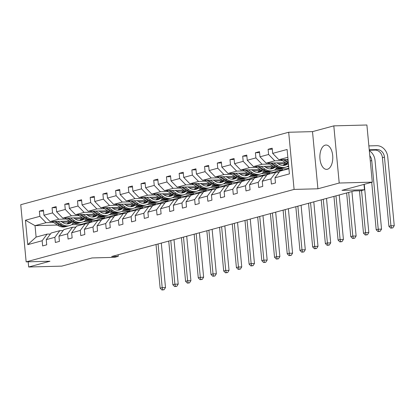 <?xml version="1.0" encoding="UTF-8"?>
<svg xmlns="http://www.w3.org/2000/svg" width="415" height="415" viewBox="0 0 415 415"><rect width="100%" height="100%" fill="white"/><g stroke="black" fill="none" stroke-linecap="round" stroke-linejoin="round"><path stroke-width="0.62" d="M327.466 169.253A12.175 6.448 -91.5 0 0 332.742 156.258A12.175 6.448 -91.5 0 0 326.008 145.032A12.175 6.448 -91.5 0 0 325.189 145.151A12.175 6.448 -91.5 0 0 319.913 158.146A12.175 6.448 -91.5 0 0 326.647 169.372A12.175 6.448 -91.5 0 0 327.466 169.253M333.81 125.87L312.505 131.628L317.911 188.789L339.211 183.031L333.81 125.87L366.896 124.998L372.296 182.154L341.991 190.35L364.489 189.759L363.986 184.405M339.211 183.031L372.296 182.154M28.184 261.813L28.671 267.001L61.757 266.129L92.063 257.938L114.561 257.341L118.265 256.34L118.114 254.763M288.684 132.255L20.75 204.709L26.155 261.87L294.09 189.416L288.684 132.255L312.505 131.628M91.72 220.479L91.814 221.475L83.571 221.688M68.823 222.077L62.281 222.253M53.685 222.476L46.024 222.679L35.026 225.651L25.434 220.235L39.856 216.34L39.363 211.162L43.534 211.053M91.814 221.475L80.816 224.448L71.686 224.686M57.436 225.065L35.026 225.651L36.11 237.084L47.108 234.112L50.423 234.024M46.024 222.679L39.856 216.34M66.395 219.042L58.733 219.245L50.101 221.579L43.928 215.235L43.435 210.063L39.363 211.162M43.928 215.235L52.56 212.9L52.072 207.723L56.238 207.614M79.104 215.603L71.442 215.805L62.805 218.14L56.637 211.8L56.144 206.623L52.072 207.723M56.637 211.8L65.269 209.466L64.782 204.289L68.947 204.18M91.808 212.169L84.152 212.371L75.514 214.705L69.341 208.361L68.854 203.189L64.782 204.289M69.341 208.361L77.978 206.027L77.491 200.855L81.656 200.741M104.518 208.729L96.861 208.932L88.224 211.266L82.051 204.927L81.563 199.75L77.491 200.855M82.051 204.927L90.688 202.593L90.2 197.416L94.366 197.307M117.227 205.295L109.565 205.498L100.933 207.832L94.76 201.488L94.272 196.316L90.2 197.416M94.76 201.488L103.397 199.153L102.904 193.981L107.075 193.867M129.936 201.861L122.275 202.058L113.643 204.398L107.469 198.054L106.982 192.876L102.904 193.981M107.469 198.054L116.101 195.719L115.614 190.542L119.779 190.433M142.646 198.422L134.984 198.624L126.347 200.959L120.179 194.619L119.686 189.442L115.614 190.542M120.179 194.619L128.811 192.28L128.323 187.108L132.489 186.999M155.35 194.988L147.693 195.185L139.056 197.524L132.883 191.18L132.395 186.003L128.323 187.108M132.883 191.18L141.52 188.846L141.033 183.669L145.198 183.56M168.059 191.548L160.403 191.751L151.766 194.085L145.592 187.746L145.105 182.569L141.033 183.669M145.592 187.746L154.23 185.406L153.742 180.235L157.907 180.126M180.769 188.114L173.107 188.317L164.475 190.651L158.302 184.307L157.814 179.135L153.742 180.235M158.302 184.307L166.939 181.972L166.446 176.795L170.617 176.686M193.478 184.675L185.816 184.877L177.184 187.212L171.011 180.873L170.524 175.695L166.446 176.795M171.011 180.873L179.648 178.538L179.156 173.361L183.326 173.252M206.188 181.241L198.526 181.443L189.888 183.778L183.721 177.433L183.228 172.261L179.156 173.361M183.721 177.433L192.353 175.099L191.865 169.922L196.03 169.813M218.892 177.802L211.235 178.004L202.598 180.338L196.43 173.999L195.937 168.822L191.865 169.922M196.43 173.999L205.062 171.665L204.574 166.488L208.74 166.379M231.601 174.367L223.944 174.57L215.307 176.904L209.134 170.56L208.646 165.388L204.574 166.488M209.134 170.56L217.771 168.225L217.284 163.054L221.449 162.939M244.311 170.928L236.654 171.13L228.017 173.465L221.843 167.126L221.356 161.949L217.284 163.054M221.843 167.126L230.481 164.791L229.988 159.614L234.159 159.505M257.02 167.494L249.358 167.696L240.726 170.031L234.553 163.686L234.065 158.514L229.988 159.614M234.553 163.686L243.19 161.352L242.697 156.18L246.868 156.066M269.729 164.055L262.067 164.257L253.435 166.591L247.262 160.252L246.775 155.075L242.697 156.18M247.262 160.252L255.894 157.918L255.407 152.741L259.572 152.632M282.439 160.621L274.777 160.823L266.139 163.157L259.972 156.813L259.479 151.641L255.407 152.741M259.972 156.813L268.604 154.479L268.116 149.307L272.281 149.198M287.834 157.29L278.849 159.723L272.676 153.379L272.188 148.202L268.116 149.307M272.676 153.379L287.097 149.478L289.405 173.89L274.984 177.786L275.477 182.963L271.4 184.063L270.912 178.891L262.275 181.225L262.768 186.397L258.695 187.502L258.203 182.325L249.571 184.659L250.058 189.837L245.986 190.936L245.493 185.764L236.861 188.099L237.349 193.271L233.277 194.376L232.789 189.199L224.152 191.533L224.64 196.71L220.567 197.81L220.08 192.638L211.443 194.972L211.93 200.144L207.858 201.249L207.37 196.072L198.733 198.406L199.226 203.583L195.149 204.683L194.661 199.506L186.029 201.846L186.517 207.018L182.444 208.123L181.952 202.945L173.32 205.28L173.807 210.457L169.735 211.557L169.247 206.38L160.61 208.714L161.098 213.891L157.026 214.991L156.538 209.819L147.901 212.153L148.388 217.33L144.316 218.43L143.829 213.253L135.191 215.587L135.684 220.764L131.607 221.864L131.119 216.692L122.482 219.027L122.975 224.204L118.903 225.304L118.41 220.126L109.778 222.461L110.266 227.638L106.193 228.738L105.701 223.566L97.069 225.9L97.556 231.072L93.484 232.177L92.996 227L84.359 229.334L84.847 234.511L80.775 235.611L80.287 230.439L71.65 232.774L72.143 237.945L68.065 239.05L67.578 233.873L58.94 236.208L59.433 241.385L55.361 242.485L54.868 237.307L46.236 239.647L46.724 244.819L42.652 245.924L42.159 240.747L27.743 244.648L25.434 220.235M364.489 189.759L360.785 190.76L354.166 190.936L111.651 256.517L118.265 256.34M46.236 239.647L51.18 233.012L59.812 230.673L63.132 230.59M59.812 230.673L54.868 237.307M104.43 217.045L104.523 218.036L95.886 220.37L85.262 220.65M69.336 221.071L50.101 221.579M104.523 218.036L96.28 218.254M81.532 218.643L74.991 218.814M58.733 219.245L52.56 212.9M58.94 236.208L63.889 229.573L72.521 227.238L75.841 227.15M72.521 227.238L67.578 233.873M117.139 213.611L117.232 214.602L108.595 216.936L97.971 217.216M82.046 217.636L62.805 218.14M117.232 214.602L108.989 214.82M94.241 215.203L87.7 215.38M71.442 215.805L65.269 209.466M71.65 232.774L76.593 226.139L85.231 223.804L88.551 223.716M85.231 223.804L80.287 230.439M129.848 210.172L129.942 211.162L121.305 213.497L110.681 213.777M94.755 214.197L75.514 214.705M129.942 211.162L121.699 211.38M106.951 211.769L100.409 211.941M84.152 212.371L77.978 206.027M84.359 229.334L89.303 222.699L97.94 220.365L101.255 220.277M97.94 220.365L92.996 227M142.553 206.737L142.646 207.728L134.014 210.063L123.385 210.343M107.464 210.763L88.224 211.266M142.646 207.728L134.403 207.946M119.66 208.335L113.119 208.506M96.861 208.932L90.688 202.593M97.069 225.9L102.012 219.265L110.649 216.931L113.964 216.843M110.649 216.931L105.701 223.566M155.262 203.298L155.355 204.289L146.723 206.623L136.094 206.903M120.168 207.324L100.933 207.832M155.355 204.289L147.112 204.507M132.364 204.896L125.823 205.067M109.565 205.498L103.397 199.153M109.778 222.461L114.722 215.826L123.359 213.492L126.674 213.403M123.359 213.492L118.41 220.126M167.971 199.864L168.065 200.855L159.427 203.189L148.803 203.469M132.878 203.89L113.643 204.398M168.065 200.855L159.822 201.073M145.074 201.462L138.532 201.633M122.275 202.058L116.101 195.719M122.482 219.027L127.431 212.392L136.063 210.057L139.383 209.969M136.063 210.057L131.119 216.692M180.681 196.425L180.774 197.416L172.137 199.755L161.513 200.03M145.587 200.45L126.347 200.959M180.774 197.416L172.531 197.633M157.783 198.022L151.242 198.194M134.984 198.624L128.811 192.28M135.191 215.587L140.14 208.953L148.772 206.618L152.092 206.53M148.772 206.618L143.829 213.253M193.39 192.991L193.483 193.981L184.846 196.316L174.222 196.596M158.297 197.016L139.056 197.524M193.483 193.981L185.24 194.199M170.492 194.588L163.951 194.76M147.693 195.185L141.52 188.846M147.901 212.153L152.845 205.518L161.482 203.184L164.797 203.096M161.482 203.184L156.538 209.819M206.094 189.551L206.193 190.542L197.556 192.882L186.926 193.162M171.006 193.577L151.766 194.085M206.193 190.542L197.945 190.76M183.202 191.149L176.66 191.32M160.403 191.751L154.23 185.406M160.61 208.714L165.554 202.079L174.191 199.745L177.506 199.657M174.191 199.745L169.247 206.38M218.804 186.117L218.897 187.108L210.265 189.442L199.636 189.722M183.715 190.143L164.475 190.651M218.897 187.108L210.654 187.326M195.911 187.715L189.37 187.886M173.107 188.317L166.939 181.972M173.32 205.28L178.263 198.645L186.9 196.311L190.215 196.222M186.9 196.311L181.952 202.945M231.513 182.678L231.606 183.674L222.974 186.008L212.345 186.288M196.419 186.709L177.184 187.212M231.606 183.674L223.363 183.887M208.615 184.276L202.074 184.452M185.816 184.877L179.648 178.538M186.029 201.846L190.973 195.211L199.605 192.871L202.925 192.788M199.605 192.871L194.661 199.506M244.222 179.244L244.316 180.235L235.679 182.569L225.055 182.849M209.129 183.269L189.888 183.778M244.316 180.235L236.073 180.452M221.325 180.841L214.783 181.013M198.526 181.443L192.353 175.099M198.733 198.406L203.682 191.772L212.314 189.437L215.634 189.349M212.314 189.437L207.37 196.072M256.932 175.804L257.025 176.8L248.388 179.135L237.764 179.415M221.838 179.835L202.598 180.338M257.025 176.8L248.782 177.013M234.034 177.402L227.493 177.579M211.235 178.004L205.062 171.665M211.443 194.972L216.386 188.337L225.023 186.003L228.343 185.915M225.023 186.003L220.08 192.638M269.641 172.37L269.734 173.361L261.097 175.695L250.468 175.976M234.548 176.396L215.307 176.904M269.734 173.361L261.492 173.579M246.743 173.968L240.202 174.139M223.944 174.57L217.771 168.225M224.152 191.533L229.096 184.898L237.733 182.564L241.048 182.476M237.733 182.564L232.789 189.199M282.345 168.936L282.439 169.927L273.807 172.261L263.177 172.541M247.257 172.962L228.017 173.465M282.439 169.927L274.196 170.145M259.453 170.529L252.911 170.705M236.654 171.13L230.481 164.791M236.861 188.099L241.805 181.464L250.442 179.13L253.757 179.041M250.442 179.13L245.493 185.764M288.866 168.189L286.516 168.822L275.887 169.102M259.961 169.522L240.726 170.031M288.721 166.659L286.905 166.706M272.157 167.095L265.616 167.266M249.358 167.696L243.19 161.352M249.571 184.659L254.514 178.025L263.146 175.69L266.466 175.602M263.146 175.69L258.203 182.325M272.671 166.088L253.435 166.591M284.866 163.66L278.325 163.832M262.067 164.257L255.894 157.918M262.275 181.225L267.224 174.591L275.856 172.256L279.176 172.168M275.856 172.256L270.912 178.891M285.38 162.649L266.139 163.157M274.777 160.823L268.604 154.479M274.984 177.786L279.928 171.151L288.918 168.723M317.911 188.789L294.09 189.416M28.671 267.001L49.976 261.243L26.155 261.87M80.816 224.448L80.868 224.982M288.041 159.479L278.849 159.723M47.108 234.112L42.159 240.747M27.743 244.648L36.11 237.084M281.048 159.661L286.428 163.375A11.942 10.043 74.9 0 0 288.518 164.496M286.511 159.521L288.155 160.652M283.123 159.609L287.979 162.955A11.942 10.043 74.9 0 0 288.399 163.23M369.283 150.261L375.067 150.111A7.802 6.567 -105.1 0 1 382.412 157.659L388.907 226.331L390.94 225.781L394.25 225.693L387.76 157.02A11.708 9.846 74.9 0 0 376.737 145.696L368.873 145.904M288.306 162.244L284.436 159.573M369.236 149.768L377.105 149.561A7.802 6.567 -105.1 0 1 384.451 157.109L390.94 225.781L391.511 227.928L390.697 228.146L392.834 227.892L391.511 227.928M392.834 227.892L394.25 225.693M388.907 226.331L390.697 228.146M282.88 165.492A9.913 8.336 74.9 0 0 285.489 162.727M268.339 163.1L273.724 166.809A11.942 10.043 74.9 0 0 281.458 168.308L283.004 167.893A11.942 10.043 74.9 0 0 283.492 167.743M273.801 162.955L277.796 165.71A11.942 10.043 74.9 0 0 285.53 167.209A11.942 10.043 74.9 0 0 288.627 165.642M276.94 162.872L278.579 164.008A9.913 8.336 74.9 0 0 285.001 165.248A9.913 8.336 74.9 0 0 287.486 164.018M270.414 163.043L275.269 166.394A11.942 10.043 74.9 0 0 283.004 167.893M286.35 163.323A9.913 8.336 -105.1 0 1 283.71 165.471M285.53 167.209L283.985 167.629A11.942 10.043 -105.1 0 1 276.25 166.13L271.726 163.012M284.218 165.414A9.913 8.336 74.9 0 0 286.827 163.635M369.796 155.713A7.802 6.567 -105.1 0 1 371.741 160.548L378.231 229.215L381.541 229.127L375.051 160.46A11.708 9.846 74.9 0 0 369.319 150.671M371.71 182.315L376.198 229.765L378.231 229.215L378.807 231.363L377.992 231.586L380.13 231.326L378.807 231.363M380.13 231.326L381.541 229.127M376.198 229.765L377.992 231.586M270.17 168.926A9.913 8.336 74.9 0 0 272.78 166.161M255.63 166.534L261.014 170.249A11.942 10.043 74.9 0 0 268.749 171.748L270.3 171.328A11.942 10.043 74.9 0 0 270.782 171.182M261.092 166.394L265.086 169.149A11.942 10.043 74.9 0 0 272.821 170.643A11.942 10.043 74.9 0 0 276.815 168.272M264.231 166.311L265.87 167.442A9.913 8.336 74.9 0 0 272.292 168.687A9.913 8.336 74.9 0 0 274.777 167.453M257.705 166.482L262.56 169.828A11.942 10.043 74.9 0 0 270.3 171.328M273.646 166.757A9.913 8.336 -105.1 0 1 271 168.91M272.821 170.643L271.275 171.063A11.942 10.043 -105.1 0 1 263.541 169.564L259.017 166.446M271.509 168.853A9.913 8.336 74.9 0 0 274.118 167.074M359.478 190.796L363.488 233.204L365.527 232.654L368.831 232.566L364.271 184.327M361.543 190.552L365.527 232.654L366.097 234.802L365.283 235.02L367.42 234.766L366.097 234.802M367.42 234.766L368.831 232.566M363.488 233.204L365.283 235.02M257.466 172.36A9.913 8.336 74.9 0 0 260.075 169.6M242.92 169.974L248.305 173.683A11.942 10.043 74.9 0 0 256.039 175.182L257.591 174.767A11.942 10.043 74.9 0 0 258.073 174.616M248.383 169.828L252.377 172.583A11.942 10.043 74.9 0 0 260.117 174.082A11.942 10.043 74.9 0 0 264.106 171.706M251.521 169.745L253.166 170.876A9.913 8.336 74.9 0 0 259.583 172.121A9.913 8.336 74.9 0 0 262.067 170.892M245 169.917L249.851 173.268A11.942 10.043 74.9 0 0 257.591 174.767M260.936 170.192A9.913 8.336 -105.1 0 1 258.291 172.344M260.117 174.082L258.566 174.502A11.942 10.043 -105.1 0 1 250.831 173.003L246.308 169.885M258.799 172.287A9.913 8.336 74.9 0 0 261.409 170.508M346.65 192.97L350.779 236.638L352.817 236.088L356.127 236L351.92 191.543M348.688 192.415L352.817 236.088L353.388 238.236L352.574 238.454L354.711 238.2L353.388 238.236M354.711 238.2L356.127 236M350.779 236.638L352.574 238.454M244.757 175.799A9.913 8.336 74.9 0 0 247.366 173.034M230.216 173.408L235.596 177.122A11.942 10.043 74.9 0 0 243.335 178.621L244.881 178.201A11.942 10.043 74.9 0 0 245.364 178.056M235.673 173.268L239.668 176.017A11.942 10.043 74.9 0 0 247.407 177.516A11.942 10.043 74.9 0 0 251.397 175.146M238.812 173.185L240.456 174.316A9.913 8.336 74.9 0 0 246.878 175.561A9.913 8.336 74.9 0 0 249.358 174.326M232.291 173.356L237.147 176.702A11.942 10.043 74.9 0 0 244.881 178.201M248.227 173.631A9.913 8.336 -105.1 0 1 245.581 175.784M247.407 177.516L245.856 177.936A11.942 10.043 -105.1 0 1 238.122 176.437L233.598 173.32M246.09 175.727A9.913 8.336 74.9 0 0 248.704 173.947M333.945 196.404L338.069 240.078L340.108 239.522L343.418 239.439L339.216 194.977M335.979 195.854L340.108 239.522L340.679 241.67L339.864 241.893L342.002 241.639L340.679 241.67M342.002 241.639L343.418 239.439M338.069 240.078L339.864 241.893M232.047 179.233A9.913 8.336 74.9 0 0 234.657 176.474M217.507 176.847L222.886 180.556A11.942 10.043 74.9 0 0 230.626 182.055L232.172 181.635A11.942 10.043 74.9 0 0 232.659 181.49M222.969 176.702L226.964 179.456A11.942 10.043 74.9 0 0 234.698 180.956A11.942 10.043 74.9 0 0 238.687 178.58M226.102 176.619L227.747 177.75A9.913 8.336 74.9 0 0 234.169 178.995A9.913 8.336 74.9 0 0 236.654 177.765M219.582 176.79L224.437 180.141A11.942 10.043 74.9 0 0 232.172 181.635M235.518 177.065A9.913 8.336 -105.1 0 1 232.872 179.218M234.698 180.956L233.152 181.376A11.942 10.043 -105.1 0 1 225.412 179.877L220.894 176.759M233.38 179.161A9.913 8.336 74.9 0 0 235.995 177.381M321.236 199.838L325.365 243.512L327.399 242.962L330.708 242.874L326.506 198.417M323.269 199.288L327.399 242.962L327.969 245.109L327.155 245.327L329.292 245.073L327.969 245.109M329.292 245.073L330.708 242.874M325.365 243.512L327.155 245.327M219.338 182.673A9.913 8.336 74.9 0 0 221.947 179.908M204.797 180.281L210.182 183.995A11.942 10.043 74.9 0 0 217.917 185.495L219.462 185.074A11.942 10.043 74.9 0 0 219.95 184.929M210.26 180.136L214.254 182.891A11.942 10.043 74.9 0 0 221.989 184.39A11.942 10.043 74.9 0 0 225.983 182.019M213.393 180.053L215.037 181.189A9.913 8.336 74.9 0 0 221.46 182.434A9.913 8.336 74.9 0 0 223.944 181.199M206.872 180.229L211.728 183.575A11.942 10.043 74.9 0 0 219.462 185.074M222.808 180.504A9.913 8.336 -105.1 0 1 220.163 182.657M221.989 184.39L220.443 184.81A11.942 10.043 -105.1 0 1 212.703 183.311L208.185 180.193M220.676 182.6A9.913 8.336 74.9 0 0 223.286 180.821M308.527 203.277L312.656 246.951L314.689 246.396L317.999 246.313L313.797 201.851M310.565 202.728L314.689 246.396L315.26 248.544L314.446 248.767L316.588 248.512L315.26 248.544M316.588 248.512L317.999 246.313M312.656 246.951L314.446 248.767M206.629 186.107A9.913 8.336 74.9 0 0 209.238 183.347M192.088 183.721L197.473 187.43A11.942 10.043 74.9 0 0 205.207 188.929L206.758 188.509A11.942 10.043 74.9 0 0 207.241 188.363M197.55 183.575L201.545 186.33A11.942 10.043 74.9 0 0 209.279 187.829A11.942 10.043 74.9 0 0 213.274 185.453M200.689 183.492L202.328 184.623A9.913 8.336 74.9 0 0 208.75 185.868A9.913 8.336 74.9 0 0 211.235 184.639M194.163 183.663L199.018 187.009A11.942 10.043 74.9 0 0 206.758 188.509M210.104 183.938A9.913 8.336 -105.1 0 1 207.459 186.091M209.279 187.829L207.733 188.244A11.942 10.043 -105.1 0 1 199.999 186.75L195.475 183.627M207.967 186.034A9.913 8.336 74.9 0 0 210.576 184.255M295.817 206.712L299.946 250.385L301.985 249.835L305.29 249.747L301.088 205.29M297.856 206.162L301.985 249.835L302.556 251.983L301.741 252.201L303.879 251.947L302.556 251.983M303.879 251.947L305.29 249.747M299.946 250.385L301.741 252.201M193.924 189.546A9.913 8.336 74.9 0 0 196.534 186.781M179.379 187.155L184.763 190.869A11.942 10.043 74.9 0 0 192.498 192.368L194.049 191.948A11.942 10.043 74.9 0 0 194.531 191.803M184.841 187.009L188.835 189.764A11.942 10.043 74.9 0 0 196.575 191.263A11.942 10.043 74.9 0 0 200.564 188.892M187.979 186.926L189.624 188.062A9.913 8.336 74.9 0 0 196.041 189.307A9.913 8.336 74.9 0 0 198.526 188.073M181.454 187.103L186.309 190.449A11.942 10.043 74.9 0 0 194.049 191.948M197.395 187.378A9.913 8.336 -105.1 0 1 194.749 189.531M196.575 191.263L195.024 191.683A11.942 10.043 -105.1 0 1 187.29 190.184L182.766 187.066M195.257 189.468A9.913 8.336 74.9 0 0 197.867 187.694M283.108 210.151L287.237 253.819L289.276 253.269L292.58 253.186L288.378 208.724M285.147 209.601L289.276 253.269L289.846 255.417L289.032 255.64L291.169 255.386L289.846 255.417M291.169 255.386L292.58 253.186M287.237 253.819L289.032 255.64M181.215 192.98A9.913 8.336 74.9 0 0 183.824 190.22M166.674 190.594L172.054 194.303A11.942 10.043 74.9 0 0 179.794 195.802L181.339 195.382A11.942 10.043 74.9 0 0 181.822 195.237M172.132 190.449L176.126 193.203A11.942 10.043 74.9 0 0 183.866 194.702A11.942 10.043 74.9 0 0 187.855 192.327M175.27 190.366L176.915 191.497A9.913 8.336 74.9 0 0 183.337 192.742A9.913 8.336 74.9 0 0 185.816 191.507M168.749 190.537L173.605 193.883A11.942 10.043 74.9 0 0 181.339 195.382M184.685 190.812A9.913 8.336 -105.1 0 1 182.04 192.965M183.866 194.702L182.315 195.117A11.942 10.043 -105.1 0 1 174.58 193.618L170.057 190.501M182.548 192.908A9.913 8.336 74.9 0 0 185.163 191.128M270.398 213.585L274.528 257.259L276.566 256.709L279.876 256.62L275.674 212.164M272.437 213.035L276.566 256.709L277.137 258.856L276.323 259.074L278.46 258.82L277.137 258.856M278.46 258.82L279.876 256.62M274.528 257.259L276.323 259.074M168.506 196.419A9.913 8.336 74.9 0 0 171.115 193.655M153.965 194.028L159.344 197.742A11.942 10.043 74.9 0 0 167.084 199.236L168.63 198.821A11.942 10.043 74.9 0 0 169.118 198.671M159.427 193.883L163.422 196.637A11.942 10.043 74.9 0 0 171.156 198.137A11.942 10.043 74.9 0 0 175.146 195.766M162.561 193.8L164.205 194.936A9.913 8.336 74.9 0 0 170.627 196.181A9.913 8.336 74.9 0 0 173.107 194.946M156.04 193.971L160.896 197.322A11.942 10.043 74.9 0 0 168.63 198.821M171.976 194.251A9.913 8.336 -105.1 0 1 169.33 196.404M171.156 198.137L169.611 198.557A11.942 10.043 -105.1 0 1 161.871 197.058L157.352 193.94M169.839 196.342A9.913 8.336 74.9 0 0 172.453 194.562M257.694 217.024L261.818 260.693L263.857 260.143L267.167 260.055L262.965 215.598M259.728 216.474L263.857 260.143L264.428 262.29L263.613 262.513L265.75 262.254L264.428 262.29M265.75 262.254L267.167 260.055M261.818 260.693L263.613 262.513M155.796 199.854A9.913 8.336 74.9 0 0 158.406 197.094M141.256 197.462L146.64 201.176A11.942 10.043 74.9 0 0 154.375 202.676L155.921 202.255A11.942 10.043 74.9 0 0 156.408 202.11M146.718 197.322L150.712 200.077A11.942 10.043 74.9 0 0 158.447 201.576A11.942 10.043 74.9 0 0 162.441 199.2M149.851 197.239L151.496 198.37A9.913 8.336 74.9 0 0 157.918 199.615A9.913 8.336 74.9 0 0 160.403 198.38M143.331 197.41L148.186 200.756A11.942 10.043 74.9 0 0 155.921 202.255M159.267 197.685A9.913 8.336 -105.1 0 1 156.621 199.838M158.447 201.576L156.901 201.991A11.942 10.043 -105.1 0 1 149.161 200.492L144.643 197.374M157.129 199.781A9.913 8.336 74.9 0 0 159.744 198.002M244.985 220.458L249.114 264.132L251.148 263.582L254.457 263.494L250.255 219.032M247.018 219.909L251.148 263.582L251.718 265.73L250.904 265.948L253.046 265.693L251.718 265.73M253.046 265.693L254.457 263.494M249.114 264.132L250.904 265.948M143.087 203.293A9.913 8.336 74.9 0 0 145.696 200.528M128.546 200.901L133.931 204.611A11.942 10.043 74.9 0 0 141.665 206.11L143.211 205.695A11.942 10.043 74.9 0 0 143.699 205.544M134.009 200.756L138.003 203.511A11.942 10.043 74.9 0 0 145.738 205.01A11.942 10.043 74.9 0 0 149.732 202.639M137.147 200.673L138.786 201.809A9.913 8.336 74.9 0 0 145.209 203.049A9.913 8.336 74.9 0 0 147.693 201.82M130.621 200.844L135.477 204.196A11.942 10.043 74.9 0 0 143.211 205.695M146.557 201.125A9.913 8.336 -105.1 0 1 143.917 203.272M145.738 205.01L144.192 205.43A11.942 10.043 -105.1 0 1 136.457 203.931L131.934 200.813M144.425 203.215A9.913 8.336 74.9 0 0 147.035 201.436M232.276 223.898L236.405 267.566L238.438 267.016L241.748 266.928L237.546 222.471M234.314 223.343L238.438 267.016L239.014 269.164L238.2 269.387L240.337 269.127L239.014 269.164M240.337 269.127L241.748 266.928M236.405 267.566L238.2 269.387M130.383 206.727A9.913 8.336 74.9 0 0 132.987 203.962M115.837 204.336L121.222 208.05A11.942 10.043 74.9 0 0 128.956 209.549L130.507 209.129A11.942 10.043 74.9 0 0 130.99 208.984M121.299 204.196L125.294 206.95A11.942 10.043 74.9 0 0 133.028 208.449A11.942 10.043 74.9 0 0 137.023 206.073M124.438 204.113L126.077 205.243A9.913 8.336 74.9 0 0 132.499 206.488A9.913 8.336 74.9 0 0 134.984 205.254M117.912 204.284L122.767 207.63A11.942 10.043 74.9 0 0 130.507 209.129M133.853 204.559A9.913 8.336 -105.1 0 1 131.207 206.712M133.028 208.449L131.482 208.864A11.942 10.043 -105.1 0 1 123.748 207.365L119.224 204.247M131.716 206.654A9.913 8.336 74.9 0 0 134.325 204.875M219.566 227.332L223.695 271.005L225.734 270.456L229.038 270.367L224.837 225.905M221.605 226.782L225.734 270.456L226.305 272.603L225.49 272.821L227.628 272.567L226.305 272.603M227.628 272.567L229.038 270.367M223.695 271.005L225.49 272.821M117.673 210.166A9.913 8.336 74.9 0 0 120.283 207.401M103.128 207.775L108.512 211.484A11.942 10.043 74.9 0 0 116.247 212.983L117.798 212.568A11.942 10.043 74.9 0 0 118.28 212.418M108.59 207.63L112.584 210.384A11.942 10.043 74.9 0 0 120.324 211.883A11.942 10.043 74.9 0 0 124.313 209.508M111.728 207.547L113.373 208.683A9.913 8.336 74.9 0 0 119.795 209.923A9.913 8.336 74.9 0 0 122.275 208.693M105.208 207.718L110.058 211.069A11.942 10.043 74.9 0 0 117.798 212.568M121.144 207.998A9.913 8.336 -105.1 0 1 118.498 210.146M120.324 211.883L118.773 212.304A11.942 10.043 -105.1 0 1 111.038 210.804L106.515 207.687M119.006 210.089A9.913 8.336 74.9 0 0 121.616 208.309M206.857 230.771L210.986 274.44L213.025 273.89L216.334 273.801L212.127 229.345M208.895 230.216L213.025 273.89L213.595 276.037L212.781 276.255L214.918 276.001L213.595 276.037M214.918 276.001L216.334 273.801M210.986 274.44L212.781 276.255M104.964 213.601A9.913 8.336 74.9 0 0 107.573 210.836M90.423 211.209L95.803 214.923A11.942 10.043 74.9 0 0 103.543 216.423L105.088 216.002A11.942 10.043 74.9 0 0 105.571 215.857M95.886 211.069L99.875 213.818A11.942 10.043 74.9 0 0 107.615 215.318A11.942 10.043 74.9 0 0 111.604 212.947M99.019 210.986L100.663 212.117A9.913 8.336 74.9 0 0 107.086 213.362A9.913 8.336 74.9 0 0 109.565 212.127M92.498 211.157L97.354 214.503A11.942 10.043 74.9 0 0 105.088 216.002M108.434 211.432A9.913 8.336 -105.1 0 1 105.789 213.585M107.615 215.318L106.064 215.738A11.942 10.043 -105.1 0 1 98.329 214.239L93.806 211.121M106.297 213.528A9.913 8.336 74.9 0 0 108.912 211.749M194.153 234.205L198.277 277.879L200.315 277.329L203.625 277.241L199.423 232.779M196.186 233.655L200.315 277.329L200.886 279.471L200.072 279.694L202.209 279.44L200.886 279.471M202.209 279.44L203.625 277.241M198.277 277.879L200.072 279.694M92.255 217.035A9.913 8.336 74.9 0 0 94.864 214.275M77.714 214.648L83.093 218.357A11.942 10.043 74.9 0 0 90.833 219.857L92.379 219.442A11.942 10.043 74.9 0 0 92.867 219.291M83.176 214.503L87.171 217.258A11.942 10.043 74.9 0 0 94.905 218.757A11.942 10.043 74.9 0 0 98.895 216.381M86.31 214.42L87.954 215.551A9.913 8.336 74.9 0 0 94.376 216.796A9.913 8.336 74.9 0 0 96.861 215.567M79.789 214.591L84.644 217.942A11.942 10.043 74.9 0 0 92.379 219.442M95.725 214.866A9.913 8.336 -105.1 0 1 93.079 217.019M94.905 218.757L93.359 219.177A11.942 10.043 -105.1 0 1 85.62 217.678L81.101 214.56M93.588 216.962A9.913 8.336 74.9 0 0 96.202 215.183M181.443 237.639L185.572 281.313L187.606 280.763L190.916 280.675L186.714 236.218M183.477 237.09L187.606 280.763L188.177 282.911L187.362 283.129L189.499 282.874L188.177 282.911M189.499 282.874L190.916 280.675M185.572 281.313L187.362 283.129M79.545 220.474A9.913 8.336 74.9 0 0 82.154 217.709M65.005 218.083L70.389 221.797A11.942 10.043 74.9 0 0 78.124 223.296L79.67 222.876A11.942 10.043 74.9 0 0 80.157 222.731M70.467 217.937L74.461 220.692A11.942 10.043 74.9 0 0 82.196 222.191A11.942 10.043 74.9 0 0 86.19 219.82M73.605 217.859L75.245 218.99A9.913 8.336 74.9 0 0 81.667 220.235A9.913 8.336 74.9 0 0 84.152 219.001M67.08 218.031L71.935 221.377A11.942 10.043 74.9 0 0 79.67 222.876M83.016 218.306A9.913 8.336 -105.1 0 1 80.375 220.458M82.196 222.191L80.65 222.611A11.942 10.043 -105.1 0 1 72.91 221.112L68.392 217.994M80.883 220.401A9.913 8.336 74.9 0 0 83.493 218.622M168.734 241.079L172.863 284.752L174.897 284.197L178.206 284.114L174.004 239.652M170.773 240.529L174.897 284.197L175.472 286.345L174.658 286.568L176.795 286.314L175.472 286.345M176.795 286.314L178.206 284.114M172.863 284.752L174.658 286.568M66.836 223.908A9.913 8.336 74.9 0 0 69.445 221.148M52.295 221.522L57.68 225.231A11.942 10.043 74.9 0 0 65.414 226.73L66.965 226.31A11.942 10.043 74.9 0 0 67.448 226.165M57.758 221.377L61.752 224.131A11.942 10.043 74.9 0 0 69.487 225.63A11.942 10.043 74.9 0 0 73.481 223.254M60.896 221.294L62.535 222.424A9.913 8.336 74.9 0 0 68.957 223.669A9.913 8.336 74.9 0 0 71.442 222.44M54.37 221.465L59.226 224.816A11.942 10.043 74.9 0 0 66.965 226.31M70.311 221.74A9.913 8.336 -105.1 0 1 67.666 223.893M69.487 225.63L67.941 226.045A11.942 10.043 -105.1 0 1 60.206 224.551L55.683 221.428M68.174 223.835A9.913 8.336 74.9 0 0 70.783 222.056M156.024 244.513L160.154 288.186L162.192 287.637L165.497 287.548L161.295 243.091M158.063 243.963L162.192 287.637L162.763 289.784L161.949 290.002L164.086 289.748L162.763 289.784M164.086 289.748L165.497 287.548M160.154 288.186L161.949 290.002M287.979 162.955L286.428 163.375M377.105 149.561L375.067 150.111M384.451 157.109L382.412 157.659M275.269 166.394L273.724 166.809M277.796 165.71L276.25 166.13M371.741 160.548L370.294 160.937M262.56 169.828L261.014 170.249M265.086 169.149L263.541 169.564M249.851 173.268L248.305 173.683M252.377 172.583L250.831 173.003M237.147 176.702L235.596 177.122M239.668 176.017L238.122 176.437M224.437 180.141L222.886 180.556M226.964 179.456L225.412 179.877M211.728 183.575L210.182 183.995M214.254 182.891L212.703 183.311M199.018 187.009L197.473 187.43M201.545 186.33L199.999 186.75M186.309 190.449L184.763 190.869M188.835 189.764L187.29 190.184M173.605 193.883L172.054 194.303M176.126 193.203L174.58 193.618M160.896 197.322L159.344 197.742M163.422 196.637L161.871 197.058M148.186 200.756L146.64 201.176M150.712 200.077L149.161 200.492M135.477 204.196L133.931 204.611M138.003 203.511L136.457 203.931M122.767 207.63L121.222 208.05M125.294 206.95L123.748 207.365M110.058 211.069L108.512 211.484M112.584 210.384L111.038 210.804M97.354 214.503L95.803 214.923M99.875 213.818L98.329 214.239M84.644 217.942L83.093 218.357M87.171 217.258L85.62 217.678M71.935 221.377L70.389 221.797M74.461 220.692L72.91 221.112M59.226 224.816L57.68 225.231M61.752 224.131L60.206 224.551"/></g></svg>
